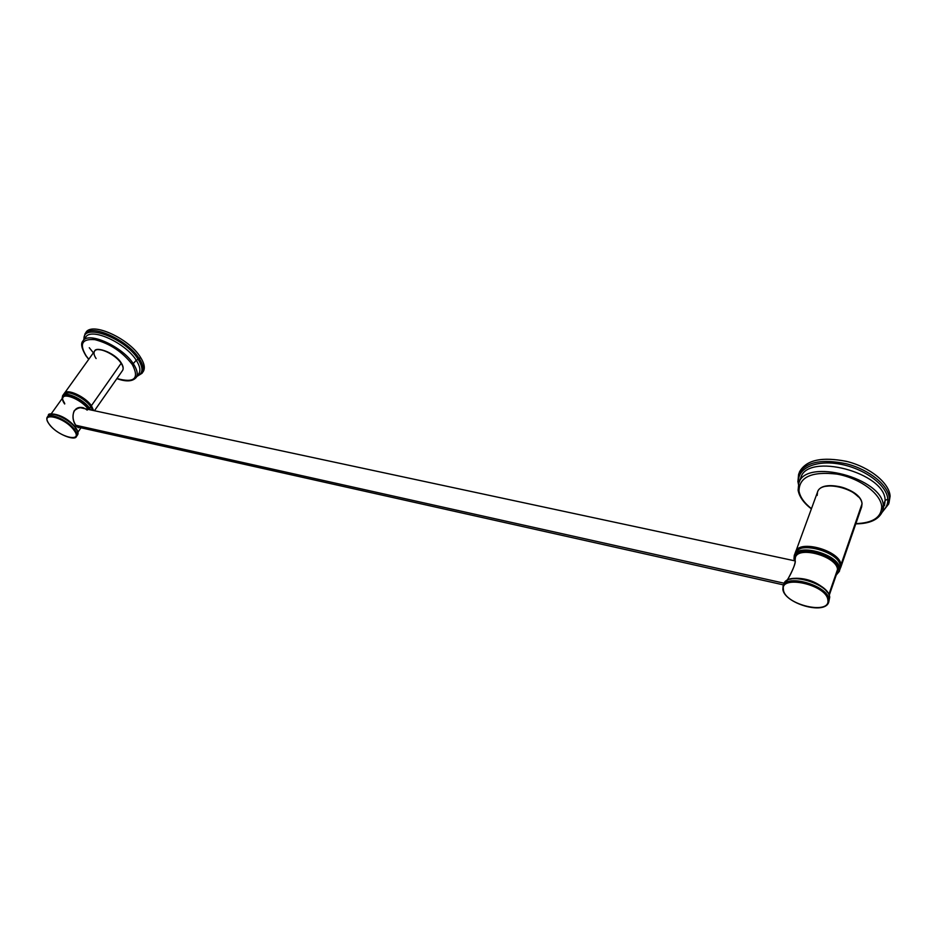 <?xml version="1.0" encoding="UTF-8"?>
<svg xmlns="http://www.w3.org/2000/svg" width="937" height="937" viewBox="0 0 937 937"><rect width="100%" height="100%" fill="white"/><g stroke="black" fill="none" stroke-linecap="round" stroke-linejoin="round"><path stroke-width="1.41" d="M85.63 333.15C90.034 320.946 128.709 337.788 140.445 357.208C144.755 364.024 145.458 369.096 142.565 372.411L142.084 373.242C144.251 369.857 143.338 365.043 139.355 358.789L140.445 357.208C144.427 363.462 145.329 368.288 143.162 371.673M93.372 352.827L89.284 347.721M83.709 339.897L84.998 333.877L86.134 332.33C92.049 321.614 129.107 338.491 140.445 357.208L139.355 358.789C127.982 340.084 90.901 323.183 84.998 333.877C90.901 323.183 127.982 340.084 139.355 358.789C143.338 365.043 144.251 369.857 142.084 373.242L136.872 376.487M85.888 355.72L88.781 359.246L86.181 355.896C79.036 343.961 81.987 338.55 95.012 339.686C110.121 343.645 122.571 351.961 132.375 364.657C139.543 378.618 134.389 383.245 116.926 378.536C134.389 383.245 139.543 378.618 132.375 364.657L136.228 360.253C139.964 366.062 140.819 370.548 138.805 373.687L136.17 377.506C138.172 374.378 137.294 369.916 133.546 364.106C122.888 346.772 88.406 331.042 82.971 340.904C88.406 331.042 122.888 346.772 133.546 364.106C137.294 369.916 138.172 374.378 136.17 377.506C132.644 381.57 126.202 381.945 116.856 378.63M138.805 373.687C140.819 370.548 139.964 366.062 136.228 360.253L138.184 359.339C143.502 368.007 143.174 373.558 137.212 375.995C143.174 373.558 143.502 368.007 138.184 359.339L136.228 360.253C125.617 342.883 91.194 327.2 85.724 337.121C91.194 327.2 125.617 342.883 136.228 360.253L132.375 364.657C122.571 351.961 110.121 343.645 95.012 339.686C81.987 338.55 79.036 343.961 86.181 355.896L85.841 355.416M138.184 359.339C125.125 337.824 81.964 322.176 84.061 339.405C81.964 322.176 125.125 337.824 138.184 359.339M73.824 430.001C64.313 416.731 38.628 411.109 49.52 424.52C58.949 437.438 84.225 443.306 73.824 430.001L74.632 429.626C76.834 432.636 77.455 434.909 76.494 436.431C77.455 434.909 76.834 432.636 74.632 429.626L73.824 430.001C64.313 416.731 38.628 411.109 49.52 424.52C58.949 437.438 84.225 443.306 73.824 430.001M90.725 406.096L90.889 406.049C85.56 398.237 70.052 390.202 65.496 392.896C70.052 390.202 85.56 398.237 90.889 406.049L91.404 405.698C85.361 396.738 67.077 388.293 64.419 393.212C67.077 388.293 85.361 396.738 91.404 405.698L121.142 363.298L91.404 405.698L93.595 410.57L91.404 405.698L90.725 406.096C85.759 399.947 79.411 395.625 71.704 393.142M64.126 393.704L94.567 351.176C97.425 345.999 115.438 354.186 121.142 363.298C123.169 366.39 123.649 368.768 122.583 370.443C123.649 368.768 123.169 366.39 121.142 363.298L121.142 363.298C115.438 354.186 97.425 345.999 94.567 351.176C93.454 352.898 93.969 355.357 96.113 358.543M80.02 407.642L794.916 560.865M49.356 424.426C46.838 420.795 46.194 418.289 47.412 416.93C49.942 412.175 68.389 420.76 74.632 429.626C68.389 420.76 49.942 412.175 47.412 416.93L48.431 415.501C50.973 410.734 69.408 419.319 75.639 428.186C69.408 419.319 50.973 410.734 48.431 415.501C46.92 410.98 67.394 416.098 75.686 427.705L75.686 427.705C78.029 431.125 78.638 433.55 77.49 435.002C78.462 433.48 77.841 431.207 75.639 428.186C77.841 431.207 78.462 433.48 77.49 435.002L76.494 436.431C75.03 441.421 56.079 433.901 49.356 424.426L49.298 424.215M98.467 349.618C106.759 350.192 114.267 354.573 121.002 362.748M75.382 427.026C68.869 419.647 61.631 415.325 53.655 414.072C61.631 415.325 68.869 419.647 75.382 427.026L76.225 425.831L75.288 427.202L77.021 429.767L75.382 427.026M64.688 403.999C62.592 401.106 62.018 398.904 62.978 397.393C65.426 392.861 82.386 400.708 88.031 409L89.612 408.251L90.702 409.949L89.612 408.251L88.828 408.626C82.058 398.612 61.35 390.635 62.31 398.33C61.35 390.635 82.058 398.612 88.828 408.626L88.031 409C82.386 400.708 65.426 392.861 62.978 397.393C63.236 398.834 60.788 396.515 64.747 403.531M87.188 410.148C83.018 406.658 78.661 406.904 74.117 410.886C72.172 416.145 72.875 421.123 76.225 425.831L78.45 427.764M90.795 406.189C85.302 399.513 78.532 395.063 70.462 392.849C78.532 395.063 85.302 399.513 90.795 406.189L90.748 406.646C84.681 397.686 66.398 389.242 63.751 394.149C66.398 389.242 84.681 397.686 90.748 406.646L92.868 410.406L91.357 407.009M65.391 393.036L70.591 392.884C78.497 395.039 85.185 399.408 90.643 405.979M90.889 406.049L92.986 410.429L90.889 406.049M89.542 409.692L88.828 408.626L89.542 409.692M70.462 392.849C67.476 392.205 65.239 392.638 63.751 394.149L62.603 395.742C65.239 390.846 83.545 399.303 89.612 408.251C83.545 399.303 65.239 390.846 62.603 395.742L62.088 398.635M51.558 414.213C59.804 414.646 67.78 419.108 75.51 427.6M92.716 410.371L90.748 406.646L89.612 408.251L90.748 406.646L92.716 410.371M784.175 583.224L75.815 425.257L784.175 583.224M827.863 599.985C826.715 584.618 779.338 574.24 783.449 589.982C784.995 604.845 830.744 615.457 827.863 599.985L828.964 599.481L828.718 602.198L828.964 599.481L827.863 599.985C826.715 584.618 779.338 574.24 783.449 589.982C784.995 604.845 830.744 615.457 827.863 599.985M840.957 564.788C840.419 550.64 798.734 539.033 795.595 551.916L795.396 552.596L795.595 551.916C798.734 539.033 840.419 550.64 840.957 564.788L861.993 503.942L840.957 564.788L840.688 567.576L840.957 564.788M795.384 552.607L817.509 492.124C820.906 478.678 861.771 489.325 861.993 503.942L861.665 506.835L861.993 503.942C861.771 489.325 820.906 478.678 817.509 492.124L817.169 495.439M782.852 589.385L783.449 589.982L783.109 585.988C786.096 573.432 828.249 585.625 828.964 599.481C828.249 585.625 786.096 573.432 783.109 585.988L782.875 589.104M826.258 486.256C838.72 484.722 849.437 488.271 858.433 496.915M861.946 503.485L862.028 503.708C861.513 488.798 821.444 478.245 817.509 492.124M823.646 588.096C815.471 581.537 806.195 578.258 795.794 578.27C806.195 578.258 815.471 581.537 823.646 588.096M787.033 580.331C793.112 571.055 796.989 559.284 794.412 560.162L795.396 557.48C798.301 545.568 836.987 556.414 837.526 569.485L828.882 594.409L837.526 569.485L837.268 572.074L837.526 569.485L839.681 568.49L839.411 571.265L839.681 568.49L838.603 568.993C837.631 553.334 790.676 543.601 794.576 559.576L793.979 559.038L794.576 559.576C790.676 543.601 837.631 553.334 838.603 568.993L837.526 569.485C836.987 556.414 798.301 545.568 795.396 557.48L795.115 560.162M798.172 549.621C806.98 541.984 837.889 552.584 840.102 564.156C837.889 552.584 806.98 541.984 798.172 549.621M836.507 574.299L838.603 568.993L836.507 574.299M793.967 558.991L794.26 555.547C797.387 542.699 839.13 554.376 839.681 568.49C839.13 554.376 797.387 542.699 794.26 555.547L794.002 558.733M829.585 596.81L829.702 597.092C828.636 582.908 787.548 570.844 783.859 583.938L782.852 589.443C784.503 603.393 824.771 615.375 828.718 602.198L829.678 597.396C828.987 583.517 786.857 571.359 783.859 583.938C786.857 571.359 828.987 583.517 829.678 597.396L829.713 597.138M790.605 579.171C800.538 575.892 821.362 583.189 827.16 592.09M840.477 566.159C839.939 552.022 798.242 540.391 795.103 553.263C798.242 540.391 839.939 552.022 840.477 566.159L840.208 568.946L840.477 566.159M798.172 549.761C801.99 547.255 807.682 546.658 815.225 547.993L827.676 552.28C834.469 555.91 838.58 559.904 840.02 564.273M840.395 565.632L840.512 565.889C839.552 560.865 835.277 556.332 827.676 552.28M840.688 567.576L861.665 506.835L862.028 503.743M799.085 473.103C804.848 460.336 820.613 456.413 846.369 461.32C869.524 466.954 889.4 482.918 890.115 496.2L889.014 502.806M797.879 481.782L799.448 471.99C806.148 459.844 822.147 456.378 847.458 461.601C870.204 467.446 889.4 483.141 890.115 496.2L888.686 503.954L889.354 498.449C888.639 485.413 869.419 469.706 846.661 463.85C821.327 458.603 805.316 462.046 798.629 474.169L797.926 481.431L798.629 474.169C805.316 462.046 821.327 458.603 846.661 463.85C869.419 469.706 888.639 485.413 889.354 498.449L888.686 503.954L882.232 512.176M798.101 490.168L798.992 490.976C800.034 497.032 804.192 502.923 811.454 508.65C804.192 502.923 800.034 497.032 798.992 490.976C799.226 476.874 811.887 471.241 836.964 474.099C859.627 478.081 880.967 493.694 881.705 506.648C881.401 517.388 872.78 523.045 855.868 523.619C872.78 523.045 881.401 517.388 881.705 506.648L883.286 505.91L885.137 500.417L882.666 511.052L883.286 505.91C883.368 477.964 805.059 457.643 798.792 483.164L798.148 489.817L798.792 483.164C805.059 457.643 883.368 477.964 883.286 505.91L882.666 511.052C879.011 519.496 870.051 523.76 855.786 523.865M884.516 505.57L885.137 500.417L887.772 499.187C888.042 503.825 886.355 507.749 882.713 510.946C886.355 507.749 888.042 503.825 887.772 499.187L885.137 500.417C885.266 472.377 807.108 452.231 800.795 477.835C807.108 452.231 885.266 472.377 885.137 500.417L883.286 505.91L881.705 506.648C880.967 493.694 859.627 478.081 836.964 474.099C811.887 471.241 799.226 476.874 798.992 490.976L798.148 489.817M798.757 482.578L797.891 481.841L798.757 482.578C796.438 468.746 815.178 459.669 839.634 464.073C864.078 468.266 887.07 485.143 887.772 499.187C887.07 485.143 864.078 468.266 839.634 464.073C815.178 459.669 796.438 468.746 798.757 482.578M798.429 484.288L797.926 481.431M786.787 581.034C791.906 572.167 797.434 560.267 794.471 560.045M75.639 428.186L74.632 429.626L75.639 428.186M83.803 407.923C72.184 404.515 70.369 419.307 76.225 425.831M85.724 337.121L82.971 340.904C80.512 343.364 81.496 348.306 85.911 355.755L88.71 359.339M94.438 410.746L122.583 370.443C123.684 368.534 123.227 366.016 121.213 362.888M121.189 362.865C115.239 352.816 95.703 345.987 94.567 351.176M51.031 414.084L62.978 397.393M77.935 432.156L80.992 427.787M783.508 584.899L77.197 426.932M794.377 560.572L794.26 555.547L795.103 553.263C797.856 547.969 804.567 546.212 815.225 547.993L815.284 548.004M829.245 595.264L837.268 572.074M840.512 565.936L839.411 571.265L836.237 575.049M800.795 477.835L798.792 483.164L798.113 490.227C799.296 496.774 803.712 502.993 811.36 508.885M83.604 407.864L82.831 407.7"/></g></svg>
